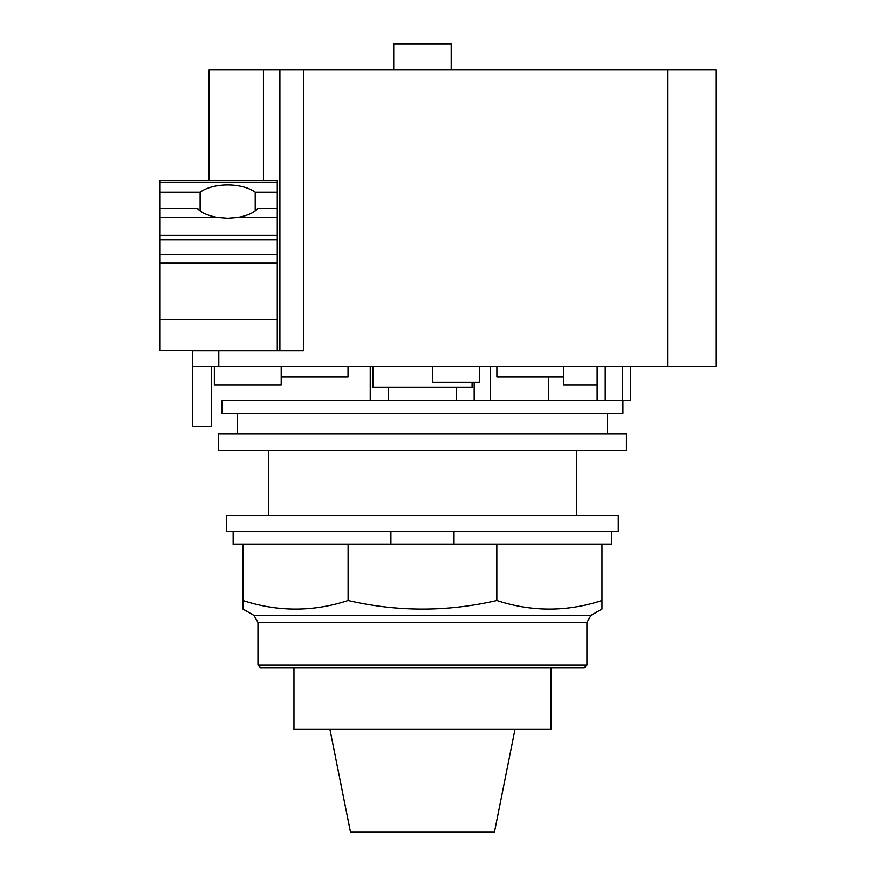 <?xml version="1.0" encoding="UTF-8"?>
<svg xmlns="http://www.w3.org/2000/svg" width="876" height="876" viewBox="0 0 876 876"><rect width="100%" height="100%" fill="white"/><g stroke="black" fill="none" stroke-linecap="round" stroke-linejoin="round"><path stroke-width="1.31" d="M329.945 729.401L350.51 832.2L494.425 832.2L514.979 729.401M293.964 667.72L293.964 729.401L550.96 729.401L550.96 667.72M257.982 665.114L260.599 667.72L584.325 667.72L586.942 665.114L586.942 622.409L590.993 615.401L601.976 609.061L601.976 600.52C566.925 611.963 531.874 611.963 496.823 600.52C447.253 611.963 397.682 611.963 348.111 600.52C313.06 611.963 278.01 611.963 242.948 600.52L242.948 609.061L253.941 615.401L257.982 622.409L257.982 665.114L586.942 665.114M454.009 531.305L454.009 544.368L348.111 544.368L348.111 600.52M348.111 544.368L242.948 544.368L242.948 600.52M496.823 600.52L496.823 544.368L601.976 544.368L601.976 600.52M496.823 544.368L454.009 544.368M233.158 531.305L233.158 544.368L242.948 544.368M601.976 544.368L611.766 544.368L611.766 531.305M390.915 544.368L390.915 531.305M226.632 531.305L618.292 531.305L618.292 515.646L226.632 515.646L226.632 531.305M255.234 192.216L277.287 192.216L277.287 208.532L257.905 208.532A33.288 16.644 180 0 1 236.958 217.544L227.683 218.255L218.398 217.544A33.288 16.644 180 0 1 197.45 208.532L160.056 208.532L160.056 192.216L200.122 192.216A33.288 16.644 180 0 1 227.683 184.913A33.288 16.644 180 0 1 255.234 192.216L255.234 210.897M200.122 210.897L200.122 192.216M160.056 208.532L160.056 350.597L263.446 350.86M277.287 208.532L277.287 350.597L160.056 350.597M277.287 182.296L160.056 182.296L160.056 180.544L277.287 180.544L277.287 192.216M160.056 182.296L160.056 192.216M393.74 69.916L393.74 43.8L451.184 43.8L451.184 69.916M281.207 366.529L281.207 385.068L281.207 376.976L348.046 376.976L348.046 366.529M279.904 350.86L279.904 69.916L209.134 69.916L209.134 180.544M281.207 385.068L214.357 385.068L214.357 366.529M211.488 366.529L211.488 426.579L192.687 426.579L192.687 366.529L715.944 366.529L715.944 69.916L279.904 69.916M303.403 69.916L303.403 350.86L192.687 350.86L192.687 366.529M563.728 366.529L563.728 376.976L496.878 376.976L496.878 366.529M563.728 376.976L563.728 385.068L597.147 385.068M630.567 385.068L630.567 366.529L630.567 400.474L222.011 400.474L222.011 413.483L622.924 413.483L622.924 400.474M576.518 515.646L576.518 450.363M268.406 450.363L268.406 515.646M472.076 382.199L472.076 387.422L372.858 387.422L372.858 366.529M432.591 366.529L432.591 382.199L479.402 382.199L479.402 366.529M490.352 366.529L490.352 400.474L490.352 366.529M474.168 382.199L474.168 400.474L474.168 382.199M548.464 400.474L548.464 376.976M218.474 450.363L626.45 450.363L626.45 434.047L218.474 434.047L218.474 450.363M257.982 622.409L586.942 622.409M590.993 615.401L253.941 615.401M218.398 217.544L160.056 217.544M277.287 319.269L160.056 319.269M277.287 263.129L160.056 263.129M277.287 254.752L160.056 254.752M277.287 239.849L160.056 239.849M277.287 235.381L160.056 235.381M277.287 217.544L236.958 217.544M263.446 180.544L263.446 69.916M218.803 366.529L218.803 350.86M667.643 366.529L667.643 69.916M622.475 366.529L622.475 400.474M605.239 366.529L605.239 400.474M370.241 400.474L370.241 366.529M597.147 366.529L597.147 400.474M456.407 387.422L456.407 400.474M388.517 387.422L388.517 400.474M237.429 413.483L237.429 434.047M607.506 413.483L607.506 434.047"/></g></svg>
